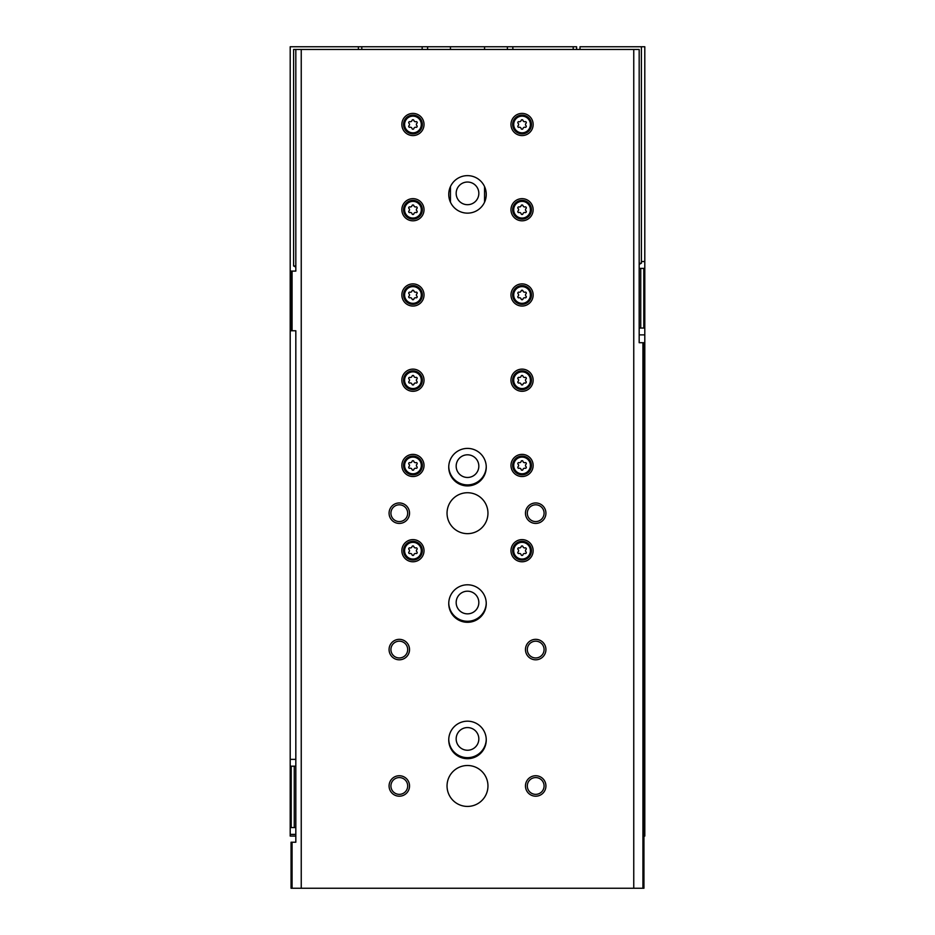 <?xml version="1.0" encoding="UTF-8"?>
<svg xmlns="http://www.w3.org/2000/svg" width="935" height="935" viewBox="0 0 935 935"><rect width="100%" height="100%" fill="white"/><g stroke="black" fill="none" stroke-linecap="round" stroke-linejoin="round"><path stroke-width="1.4" d="M295.822 836.077L290.201 836.077L290.201 827.557L291.217 827.557L291.217 766.186L290.201 766.186L290.201 827.557M643.946 836.077L644.799 836.077L644.799 328.045L643.783 328.045L643.783 268.38L644.799 268.38L644.799 46.75L580.016 46.75L580.016 49.473M576.603 49.473L576.603 46.75L507.389 46.75L507.389 49.473M507.389 46.75L484.552 46.75L484.552 49.473M484.552 186.579L484.552 202.205M467.5 204.695A11.337 11.337 0 0 0 478.837 193.37A11.337 11.337 0 0 0 467.5 182.033A11.337 11.337 0 0 0 456.163 193.37A11.337 11.337 0 0 0 467.5 204.695M484.552 46.75L450.448 46.75L450.448 49.473M450.448 186.579L450.448 202.205M450.448 46.75L427.611 46.75L427.611 49.473M290.201 766.186L290.201 46.75L361.798 46.75L361.798 49.473M427.611 46.75L361.798 46.75M358.397 46.75L358.397 49.473M295.822 766.186L294.256 766.186L294.256 827.557L291.217 827.557M295.822 827.557L294.256 827.557M291.217 766.186L294.256 766.186M644.799 268.38L644.799 328.045M643.783 268.38L640.744 268.38L640.744 328.045L643.783 328.045M639.178 328.045L640.744 328.045M639.178 268.38L640.744 268.38M512.847 46.75L512.847 49.473M422.152 46.75L422.152 49.473M486.247 466.647A18.758 18.758 0 0 1 467.5 484.891A18.758 18.758 0 0 1 448.753 466.647M486.247 603.028A18.758 18.758 0 0 1 467.5 621.272A18.758 18.758 0 0 1 448.753 603.028M486.247 739.421A18.758 18.758 0 0 1 467.5 757.666A18.758 18.758 0 0 1 448.753 739.421M467.5 727.57A11.337 11.337 0 0 1 477.317 744.576A11.337 11.337 0 0 1 457.683 744.576A11.337 11.337 0 0 1 467.5 727.57M467.5 591.189A11.337 11.337 0 0 1 477.317 608.182A11.337 11.337 0 0 1 457.683 608.182A11.337 11.337 0 0 1 467.5 591.189M467.5 454.807A11.337 11.337 0 0 1 477.317 471.801A11.337 11.337 0 0 1 457.683 471.801A11.337 11.337 0 0 1 467.5 454.807M642.929 342.713L642.929 888.25L643.946 888.25L643.946 342.713L639.178 342.713L639.178 49.473L295.822 49.473L295.822 271.103L292.071 271.103L292.071 330.768L291.054 330.768L291.054 271.103L292.071 271.103M633.755 49.473L633.755 888.25L291.054 888.25L291.054 842.225L292.071 842.225L292.071 888.25M642.929 888.25L633.755 888.25M292.071 330.768L295.822 330.768L295.822 842.225L292.071 842.225M301.245 49.473L301.245 888.25M412.943 539.612A11.08 11.08 0 0 1 422.538 556.231A11.08 11.08 0 0 1 403.347 556.231A11.08 11.08 0 0 1 412.943 539.612M522.057 113.404A11.08 11.08 0 0 1 531.653 130.035A11.08 11.08 0 0 1 512.462 130.035A11.08 11.08 0 0 1 522.057 113.404M522.057 198.652A11.08 11.08 0 0 1 531.653 215.272A11.08 11.08 0 0 1 512.462 215.272A11.08 11.08 0 0 1 522.057 198.652M412.943 454.375A11.08 11.08 0 0 1 422.538 470.995A11.08 11.08 0 0 1 403.347 470.995A11.08 11.08 0 0 1 412.943 454.375M412.943 369.126A11.08 11.08 0 0 1 422.538 385.758A11.08 11.08 0 0 1 403.347 385.758A11.08 11.08 0 0 1 412.943 369.126M412.943 283.889A11.08 11.08 0 0 1 422.538 300.509A11.08 11.08 0 0 1 403.347 300.509A11.08 11.08 0 0 1 412.943 283.889M412.943 198.652A11.08 11.08 0 0 1 422.538 215.272A11.08 11.08 0 0 1 403.347 215.272A11.08 11.08 0 0 1 412.943 198.652M522.057 283.889A11.08 11.08 0 0 1 531.653 300.509A11.08 11.08 0 0 1 512.462 300.509A11.08 11.08 0 0 1 522.057 283.889M522.057 369.126A11.08 11.08 0 0 1 531.653 385.758A11.08 11.08 0 0 1 512.462 385.758A11.08 11.08 0 0 1 522.057 369.126M522.057 454.375A11.08 11.08 0 0 1 531.653 470.995A11.08 11.08 0 0 1 512.462 470.995A11.08 11.08 0 0 1 522.057 454.375M412.943 113.404A11.08 11.08 0 0 1 422.538 130.035A11.08 11.08 0 0 1 403.347 130.035A11.08 11.08 0 0 1 412.943 113.404M522.057 539.612A11.08 11.08 0 0 1 531.653 556.231A11.08 11.08 0 0 1 512.462 556.231A11.08 11.08 0 0 1 522.057 539.612M467.5 584.796A18.758 18.758 0 0 1 483.746 612.916A18.758 18.758 0 0 1 451.254 612.916A18.758 18.758 0 0 1 467.5 584.796M467.5 448.403A18.758 18.758 0 0 1 483.746 476.534A18.758 18.758 0 0 1 451.254 476.534A18.758 18.758 0 0 1 467.5 448.403M467.5 175.64A18.758 18.758 0 0 1 483.746 203.76A18.758 18.758 0 0 1 451.254 203.76A18.758 18.758 0 0 1 467.5 175.64M467.5 721.177A18.758 18.758 0 0 1 483.746 749.309A18.758 18.758 0 0 1 451.254 749.309A18.758 18.758 0 0 1 467.5 721.177M467.5 492.733A20.453 20.453 0 0 1 485.218 523.413A20.453 20.453 0 0 1 449.782 523.413A20.453 20.453 0 0 1 467.5 492.733M467.5 765.508A20.453 20.453 0 0 1 485.218 796.188A20.453 20.453 0 0 1 449.782 796.188A20.453 20.453 0 0 1 467.5 765.508M399.303 775.734A10.227 10.227 0 0 1 408.163 791.08A10.227 10.227 0 0 1 390.444 791.08A10.227 10.227 0 0 1 399.303 775.734M399.303 639.341A10.227 10.227 0 0 1 408.163 654.687A10.227 10.227 0 0 1 390.444 654.687A10.227 10.227 0 0 1 399.303 639.341M399.303 502.96A10.227 10.227 0 0 1 408.163 518.306A10.227 10.227 0 0 1 390.444 518.306A10.227 10.227 0 0 1 399.303 502.96M535.697 639.341A10.227 10.227 0 0 1 544.556 654.687A10.227 10.227 0 0 1 526.837 654.687A10.227 10.227 0 0 1 535.697 639.341M535.697 502.96A10.227 10.227 0 0 1 544.556 518.306A10.227 10.227 0 0 1 526.837 518.306A10.227 10.227 0 0 1 535.697 502.96M535.697 775.734A10.227 10.227 0 0 1 544.556 791.08A10.227 10.227 0 0 1 526.837 791.08A10.227 10.227 0 0 1 535.697 775.734M535.697 777.581A8.38 8.38 0 0 1 542.954 790.157A8.38 8.38 0 0 1 528.439 790.157A8.38 8.38 0 0 1 535.697 777.581M535.697 504.806A8.38 8.38 0 0 1 542.954 517.382A8.38 8.38 0 0 1 528.439 517.382A8.38 8.38 0 0 1 535.697 504.806M535.697 641.188A8.38 8.38 0 0 1 542.954 653.764A8.38 8.38 0 0 1 528.439 653.764A8.38 8.38 0 0 1 535.697 641.188M399.303 504.806A8.38 8.38 0 0 1 406.561 517.382A8.38 8.38 0 0 1 392.046 517.382A8.38 8.38 0 0 1 399.303 504.806M399.303 641.188A8.38 8.38 0 0 1 406.561 653.764A8.38 8.38 0 0 1 392.046 653.764A8.38 8.38 0 0 1 399.303 641.188M399.303 777.581A8.38 8.38 0 0 1 406.561 790.157A8.38 8.38 0 0 1 392.046 790.157A8.38 8.38 0 0 1 399.303 777.581M522.057 541.318A9.373 9.373 0 0 1 530.18 555.378A9.373 9.373 0 0 1 513.934 555.378A9.373 9.373 0 0 1 522.057 541.318A9.373 9.373 0 0 1 530.18 555.378A9.373 9.373 0 0 1 513.934 555.378A9.373 9.373 0 0 1 522.057 541.318M519.019 547.875A1.671 1.671 0 0 0 521.122 546.659A0.958 0.958 0 0 1 522.981 546.659A1.671 1.671 0 0 0 525.084 547.875A0.958 0.958 0 0 1 526.019 549.476A1.671 1.671 0 0 0 526.019 551.907A0.958 0.958 0 0 1 525.084 553.52A1.671 1.671 0 0 0 522.981 554.736A0.958 0.958 0 0 1 521.122 554.736A1.671 1.671 0 0 0 519.019 553.52A0.958 0.958 0 0 1 518.095 551.907A1.671 1.671 0 0 0 518.095 549.476A0.958 0.958 0 0 1 519.019 547.875M412.943 115.11A9.373 9.373 0 0 1 421.066 129.182A9.373 9.373 0 0 1 404.82 129.182A9.373 9.373 0 0 1 412.943 115.11A9.373 9.373 0 0 1 421.066 129.182A9.373 9.373 0 0 1 404.82 129.182A9.373 9.373 0 0 1 412.943 115.11M409.916 121.667A1.671 1.671 0 0 0 412.019 120.451A0.958 0.958 0 0 1 413.878 120.451A1.671 1.671 0 0 0 415.981 121.667A0.958 0.958 0 0 1 416.905 123.28A1.671 1.671 0 0 0 416.905 125.711A0.958 0.958 0 0 1 415.981 127.312A1.671 1.671 0 0 0 413.878 128.527A0.958 0.958 0 0 1 412.019 128.527A1.671 1.671 0 0 0 409.916 127.312A0.958 0.958 0 0 1 408.981 125.711A1.671 1.671 0 0 0 408.981 123.28A0.958 0.958 0 0 1 409.916 121.667M522.057 456.081A9.373 9.373 0 0 1 530.18 470.141A9.373 9.373 0 0 1 513.934 470.141A9.373 9.373 0 0 1 522.057 456.081A9.373 9.373 0 0 1 530.18 470.141A9.373 9.373 0 0 1 513.934 470.141A9.373 9.373 0 0 1 522.057 456.081M519.019 462.626A1.671 1.671 0 0 0 521.122 461.411A0.958 0.958 0 0 1 522.981 461.411A1.671 1.671 0 0 0 525.084 462.626A0.958 0.958 0 0 1 526.019 464.239A1.671 1.671 0 0 0 526.019 466.67A0.958 0.958 0 0 1 525.084 468.283A1.671 1.671 0 0 0 522.981 469.499A0.958 0.958 0 0 1 521.122 469.499A1.671 1.671 0 0 0 519.019 468.283A0.958 0.958 0 0 1 518.095 466.67A1.671 1.671 0 0 0 518.095 464.239A0.958 0.958 0 0 1 519.019 462.626M522.057 370.833A9.373 9.373 0 0 1 530.18 384.904A9.373 9.373 0 0 1 513.934 384.904A9.373 9.373 0 0 1 522.057 370.833A9.373 9.373 0 0 1 530.18 384.904A9.373 9.373 0 0 1 513.934 384.904A9.373 9.373 0 0 1 522.057 370.833M519.019 377.389A1.671 1.671 0 0 0 521.122 376.174A0.958 0.958 0 0 1 522.981 376.174A1.671 1.671 0 0 0 525.084 377.389A0.958 0.958 0 0 1 526.019 379.002A1.671 1.671 0 0 0 526.019 381.433A0.958 0.958 0 0 1 525.084 383.034A1.671 1.671 0 0 0 522.981 384.25A0.958 0.958 0 0 1 521.122 384.25A1.671 1.671 0 0 0 519.019 383.034A0.958 0.958 0 0 1 518.095 381.433A1.671 1.671 0 0 0 518.095 379.002A0.958 0.958 0 0 1 519.019 377.389M522.057 285.596A9.373 9.373 0 0 1 530.18 299.656A9.373 9.373 0 0 1 513.934 299.656A9.373 9.373 0 0 1 522.057 285.596A9.373 9.373 0 0 1 530.18 299.656A9.373 9.373 0 0 1 513.934 299.656A9.373 9.373 0 0 1 522.057 285.596M519.019 292.152A1.671 1.671 0 0 0 521.122 290.937A0.958 0.958 0 0 1 522.981 290.937A1.671 1.671 0 0 0 525.084 292.152A0.958 0.958 0 0 1 526.019 293.754A1.671 1.671 0 0 0 526.019 296.185A0.958 0.958 0 0 1 525.084 297.798A1.671 1.671 0 0 0 522.981 299.013A0.958 0.958 0 0 1 521.122 299.013A1.671 1.671 0 0 0 519.019 297.798A0.958 0.958 0 0 1 518.095 296.185A1.671 1.671 0 0 0 518.095 293.754A0.958 0.958 0 0 1 519.019 292.152M412.943 200.359A9.373 9.373 0 0 1 421.066 214.419A9.373 9.373 0 0 1 404.82 214.419A9.373 9.373 0 0 1 412.943 200.359A9.373 9.373 0 0 1 421.066 214.419A9.373 9.373 0 0 1 404.82 214.419A9.373 9.373 0 0 1 412.943 200.359M409.916 206.904A1.671 1.671 0 0 0 412.019 205.688A0.958 0.958 0 0 1 413.878 205.688A1.671 1.671 0 0 0 415.981 206.904A0.958 0.958 0 0 1 416.905 208.517A1.671 1.671 0 0 0 416.905 210.948A0.958 0.958 0 0 1 415.981 212.561A1.671 1.671 0 0 0 413.878 213.764A0.958 0.958 0 0 1 412.019 213.764A1.671 1.671 0 0 0 409.916 212.561A0.958 0.958 0 0 1 408.981 210.948A1.671 1.671 0 0 0 408.981 208.517A0.958 0.958 0 0 1 409.916 206.904M412.943 285.596A9.373 9.373 0 0 1 421.066 299.656A9.373 9.373 0 0 1 404.82 299.656A9.373 9.373 0 0 1 412.943 285.596A9.373 9.373 0 0 1 421.066 299.656A9.373 9.373 0 0 1 404.82 299.656A9.373 9.373 0 0 1 412.943 285.596M409.916 292.152A1.671 1.671 0 0 0 412.019 290.937A0.958 0.958 0 0 1 413.878 290.937A1.671 1.671 0 0 0 415.981 292.152A0.958 0.958 0 0 1 416.905 293.754A1.671 1.671 0 0 0 416.905 296.185A0.958 0.958 0 0 1 415.981 297.798A1.671 1.671 0 0 0 413.878 299.013A0.958 0.958 0 0 1 412.019 299.013A1.671 1.671 0 0 0 409.916 297.798A0.958 0.958 0 0 1 408.981 296.185A1.671 1.671 0 0 0 408.981 293.754A0.958 0.958 0 0 1 409.916 292.152M412.943 370.833A9.373 9.373 0 0 1 421.066 384.904A9.373 9.373 0 0 1 404.82 384.904A9.373 9.373 0 0 1 412.943 370.833A9.373 9.373 0 0 1 421.066 384.904A9.373 9.373 0 0 1 404.82 384.904A9.373 9.373 0 0 1 412.943 370.833M409.916 377.389A1.671 1.671 0 0 0 412.019 376.174A0.958 0.958 0 0 1 413.878 376.174A1.671 1.671 0 0 0 415.981 377.389A0.958 0.958 0 0 1 416.905 379.002A1.671 1.671 0 0 0 416.905 381.433A0.958 0.958 0 0 1 415.981 383.034A1.671 1.671 0 0 0 413.878 384.25A0.958 0.958 0 0 1 412.019 384.25A1.671 1.671 0 0 0 409.916 383.034A0.958 0.958 0 0 1 408.981 381.433A1.671 1.671 0 0 0 408.981 379.002A0.958 0.958 0 0 1 409.916 377.389M412.943 456.081A9.373 9.373 0 0 1 421.066 470.141A9.373 9.373 0 0 1 404.82 470.141A9.373 9.373 0 0 1 412.943 456.081A9.373 9.373 0 0 1 421.066 470.141A9.373 9.373 0 0 1 404.82 470.141A9.373 9.373 0 0 1 412.943 456.081M409.916 462.626A1.671 1.671 0 0 0 412.019 461.411A0.958 0.958 0 0 1 413.878 461.411A1.671 1.671 0 0 0 415.981 462.626A0.958 0.958 0 0 1 416.905 464.239A1.671 1.671 0 0 0 416.905 466.67A0.958 0.958 0 0 1 415.981 468.283A1.671 1.671 0 0 0 413.878 469.499A0.958 0.958 0 0 1 412.019 469.499A1.671 1.671 0 0 0 409.916 468.283A0.958 0.958 0 0 1 408.981 466.67A1.671 1.671 0 0 0 408.981 464.239A0.958 0.958 0 0 1 409.916 462.626M522.057 200.359A9.373 9.373 0 0 1 530.18 214.419A9.373 9.373 0 0 1 513.934 214.419A9.373 9.373 0 0 1 522.057 200.359A9.373 9.373 0 0 1 530.18 214.419A9.373 9.373 0 0 1 513.934 214.419A9.373 9.373 0 0 1 522.057 200.359M519.019 206.904A1.671 1.671 0 0 0 521.122 205.688A0.958 0.958 0 0 1 522.981 205.688A1.671 1.671 0 0 0 525.084 206.904A0.958 0.958 0 0 1 526.019 208.517A1.671 1.671 0 0 0 526.019 210.948A0.958 0.958 0 0 1 525.084 212.561A1.671 1.671 0 0 0 522.981 213.764A0.958 0.958 0 0 1 521.122 213.764A1.671 1.671 0 0 0 519.019 212.561A0.958 0.958 0 0 1 518.095 210.948A1.671 1.671 0 0 0 518.095 208.517A0.958 0.958 0 0 1 519.019 206.904M522.057 115.11A9.373 9.373 0 0 1 530.18 129.182A9.373 9.373 0 0 1 513.934 129.182A9.373 9.373 0 0 1 522.057 115.11A9.373 9.373 0 0 1 530.18 129.182A9.373 9.373 0 0 1 513.934 129.182A9.373 9.373 0 0 1 522.057 115.11M519.019 121.667A1.671 1.671 0 0 0 521.122 120.451A0.958 0.958 0 0 1 522.981 120.451A1.671 1.671 0 0 0 525.084 121.667A0.958 0.958 0 0 1 526.019 123.28A1.671 1.671 0 0 0 526.019 125.711A0.958 0.958 0 0 1 525.084 127.312A1.671 1.671 0 0 0 522.981 128.527A0.958 0.958 0 0 1 521.122 128.527A1.671 1.671 0 0 0 519.019 127.312A0.958 0.958 0 0 1 518.095 125.711A1.671 1.671 0 0 0 518.095 123.28A0.958 0.958 0 0 1 519.019 121.667M412.943 541.318A9.373 9.373 0 0 1 421.066 555.378A9.373 9.373 0 0 1 404.82 555.378A9.373 9.373 0 0 1 412.943 541.318A9.373 9.373 0 0 1 421.066 555.378A9.373 9.373 0 0 1 404.82 555.378A9.373 9.373 0 0 1 412.943 541.318M409.916 547.875A1.671 1.671 0 0 0 412.019 546.659A0.958 0.958 0 0 1 413.878 546.659A1.671 1.671 0 0 0 415.981 547.875A0.958 0.958 0 0 1 416.905 549.476A1.671 1.671 0 0 0 416.905 551.907A0.958 0.958 0 0 1 415.981 553.52A1.671 1.671 0 0 0 413.878 554.736A0.958 0.958 0 0 1 412.019 554.736A1.671 1.671 0 0 0 409.916 553.52A0.958 0.958 0 0 1 408.981 551.907A1.671 1.671 0 0 0 408.981 549.476A0.958 0.958 0 0 1 409.916 547.875M295.822 49.473L293.613 49.473L293.613 265.996L295.822 265.996M295.822 267.153L293.777 265.996M641.387 46.75L641.387 263.261L639.178 263.261M573.202 46.75L573.202 49.473M641.387 261.555L644.799 261.555M639.178 334.87L644.799 334.87M295.822 759.36L290.201 759.36M295.822 834.382L290.201 834.382M522.057 542.347A8.357 8.357 0 0 1 529.292 554.876A8.357 8.357 0 0 1 514.823 554.876A8.357 8.357 0 0 1 522.057 542.347M412.943 116.139A8.357 8.357 0 0 1 420.177 128.668A8.357 8.357 0 0 1 405.708 128.668A8.357 8.357 0 0 1 412.943 116.139M522.057 457.098A8.357 8.357 0 0 1 529.292 469.627A8.357 8.357 0 0 1 514.823 469.627A8.357 8.357 0 0 1 522.057 457.098M522.057 371.861A8.357 8.357 0 0 1 529.292 384.39A8.357 8.357 0 0 1 514.823 384.39A8.357 8.357 0 0 1 522.057 371.861M522.057 286.624A8.357 8.357 0 0 1 529.292 299.153A8.357 8.357 0 0 1 514.823 299.153A8.357 8.357 0 0 1 522.057 286.624M412.943 201.376A8.357 8.357 0 0 1 420.177 213.905A8.357 8.357 0 0 1 405.708 213.905A8.357 8.357 0 0 1 412.943 201.376M412.943 286.624A8.357 8.357 0 0 1 420.177 299.153A8.357 8.357 0 0 1 405.708 299.153A8.357 8.357 0 0 1 412.943 286.624M412.943 371.861A8.357 8.357 0 0 1 420.177 384.39A8.357 8.357 0 0 1 405.708 384.39A8.357 8.357 0 0 1 412.943 371.861M412.943 457.098A8.357 8.357 0 0 1 420.177 469.627A8.357 8.357 0 0 1 405.708 469.627A8.357 8.357 0 0 1 412.943 457.098M522.057 201.376A8.357 8.357 0 0 1 529.292 213.905A8.357 8.357 0 0 1 514.823 213.905A8.357 8.357 0 0 1 522.057 201.376M522.057 116.139A8.357 8.357 0 0 1 529.292 128.668A8.357 8.357 0 0 1 514.823 128.668A8.357 8.357 0 0 1 522.057 116.139M412.943 542.347A8.357 8.357 0 0 1 420.177 554.876A8.357 8.357 0 0 1 405.708 554.876A8.357 8.357 0 0 1 412.943 542.347M639.178 264.418L641.223 263.261"/></g></svg>
